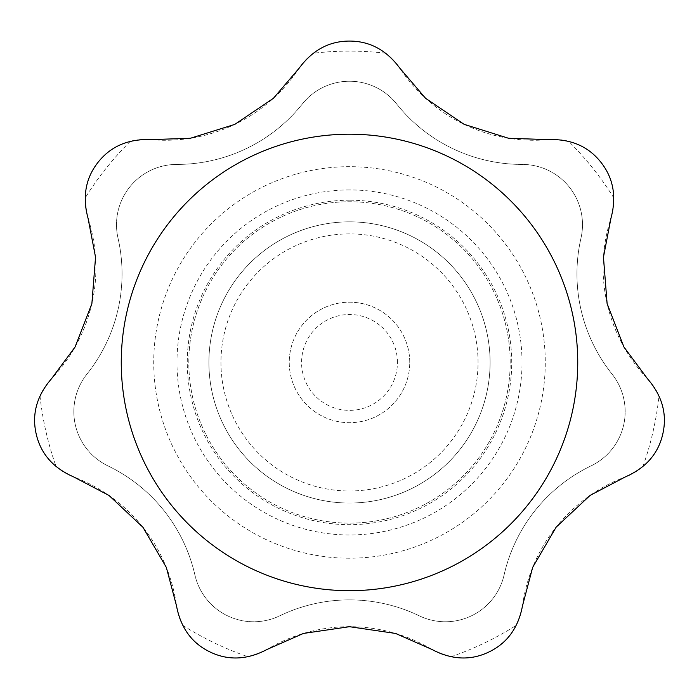 <?xml version="1.0" encoding="UTF-8"?>
<svg xmlns="http://www.w3.org/2000/svg" width="699" height="699" viewBox="0 0 699 699"><rect width="100%" height="100%" fill="white"/><g stroke="black" fill="none" stroke-linecap="round" stroke-linejoin="round"><path stroke-width="0.52" stroke-dasharray="3.5 2.62" d="M349.5 189.918A172.522 172.522 0 0 0 176.978 362.44A172.522 172.522 0 0 0 349.5 534.962A172.522 172.522 0 0 0 522.022 362.44A172.522 172.522 0 0 0 349.5 189.918M349.5 200.211A162.229 162.229 0 0 0 187.271 362.44A162.229 162.229 0 0 0 349.5 524.669A162.229 162.229 0 0 0 511.729 362.44A162.229 162.229 0 0 0 349.5 200.211M510.183 362.44A160.683 160.683 0 0 0 349.5 201.758A160.683 160.683 0 0 0 188.817 362.44A160.683 160.683 0 0 0 349.5 523.123A160.683 160.683 0 0 0 510.183 362.44A160.683 160.683 0 0 0 349.5 201.758A160.683 160.683 0 0 0 188.817 362.44A160.683 160.683 0 0 0 349.5 523.123A160.683 160.683 0 0 0 510.183 362.44M490.095 362.44A140.595 140.595 0 0 0 349.5 221.845A140.595 140.595 0 0 0 208.905 362.44A140.595 140.595 0 0 0 349.5 503.044A140.595 140.595 0 0 0 490.095 362.44A140.595 140.595 0 0 0 349.5 221.845A140.595 140.595 0 0 0 208.905 362.44A140.595 140.595 0 0 0 349.5 503.044A140.595 140.595 0 0 0 490.095 362.44M478.046 362.44A128.546 128.546 0 0 0 349.5 233.894A128.546 128.546 0 0 0 220.954 362.44A128.546 128.546 0 0 0 349.5 490.986A128.546 128.546 0 0 0 478.046 362.44M349.5 41.075C362.624 41.084 374.725 45.138 385.804 53.246A60.254 60.254 0 0 1 399.784 68.126A160.683 160.683 0 0 0 548.252 139.625A60.254 60.254 0 0 1 568.602 141.277C581.856 144.894 592.569 151.823 600.756 162.072C608.925 172.33 613.303 184.326 613.879 198.044A60.254 60.254 0 0 1 610.952 218.254A160.683 160.683 0 0 0 647.624 378.91A60.254 60.254 0 0 1 659.026 395.844C664.461 408.461 665.719 421.165 662.809 433.957C659.882 446.74 653.233 457.635 642.87 466.644A60.254 60.254 0 0 1 625.247 476.954A160.683 160.683 0 0 0 522.503 605.788A60.254 60.254 0 0 1 516.369 625.264C509.894 637.383 500.746 646.287 488.933 651.984C477.111 657.663 464.451 659.262 450.942 656.772A60.254 60.254 0 0 1 431.895 649.423A160.683 160.683 0 0 0 267.105 649.423A60.254 60.254 0 0 1 248.058 656.772C234.549 659.262 221.889 657.663 210.067 651.984C198.254 646.287 189.106 637.383 182.631 625.264A60.254 60.254 0 0 1 176.498 605.788A160.683 160.683 0 0 0 73.753 476.954A60.254 60.254 0 0 1 56.13 466.644C45.767 457.635 39.118 446.74 36.191 433.957C33.281 421.165 34.539 408.461 39.974 395.844A60.254 60.254 0 0 1 51.377 378.91A160.683 160.683 0 0 0 88.048 218.254A60.254 60.254 0 0 1 85.121 198.044C85.697 184.326 90.075 172.33 98.244 162.072C106.431 151.823 117.144 144.894 130.398 141.277A60.254 60.254 0 0 1 150.748 139.625A160.683 160.683 0 0 0 299.216 68.126A60.254 60.254 0 0 1 313.196 53.246C324.275 45.138 336.376 41.084 349.5 41.075M409.754 362.44A60.254 60.254 0 0 0 349.5 302.186A60.254 60.254 0 0 0 289.246 362.44A60.254 60.254 0 0 0 349.5 422.694A60.254 60.254 0 0 0 409.754 362.44A60.254 60.254 0 0 0 349.5 302.186A60.254 60.254 0 0 0 289.246 362.44A60.254 60.254 0 0 0 349.5 422.694A60.254 60.254 0 0 0 409.754 362.44M397.434 362.44A47.934 47.934 0 0 0 349.5 314.506A47.934 47.934 0 0 0 301.566 362.44A47.934 47.934 0 0 0 349.5 410.374A47.934 47.934 0 0 0 397.434 362.44M612.009 374.035A160.683 160.683 0 0 1 580.983 238.097A160.683 160.683 0 0 0 612.009 374.035A60.254 60.254 0 0 1 591.048 465.892A160.683 160.683 0 0 0 504.11 574.91A60.254 60.254 0 0 1 419.217 615.793A160.683 160.683 0 0 0 279.783 615.793A60.254 60.254 0 0 1 194.89 574.91A160.683 160.683 0 0 0 107.952 465.892A60.254 60.254 0 0 1 86.991 374.035A160.683 160.683 0 0 0 118.017 238.097A60.254 60.254 0 0 1 176.76 164.431A160.683 160.683 0 0 0 302.387 103.933A60.254 60.254 0 0 1 396.613 103.933A160.683 160.683 0 0 0 522.24 164.431A60.254 60.254 0 0 1 580.983 238.097A60.254 60.254 0 0 0 522.24 164.431A160.683 160.683 0 0 1 396.613 103.933A60.254 60.254 0 0 0 302.387 103.933A160.683 160.683 0 0 1 176.76 164.431A60.254 60.254 0 0 0 118.017 238.097A160.683 160.683 0 0 1 86.991 374.035A60.254 60.254 0 0 0 107.952 465.892A160.683 160.683 0 0 1 194.89 574.91A60.254 60.254 0 0 0 279.783 615.793A160.683 160.683 0 0 1 419.217 615.793A60.254 60.254 0 0 0 504.11 574.91A160.683 160.683 0 0 1 591.048 465.892A60.254 60.254 0 0 0 612.009 374.035M349.5 558.213A195.772 195.772 0 0 1 153.728 362.44A195.772 195.772 0 0 1 349.5 166.677A195.772 195.772 0 0 1 545.272 362.44A195.772 195.772 0 0 1 349.5 558.213M385.804 53.246A311.326 311.326 0 0 0 313.196 53.246M39.974 395.844A311.326 311.326 0 0 0 56.13 466.644M130.398 141.277A311.326 311.326 0 0 0 85.121 198.044M182.631 625.264A311.326 311.326 0 0 0 248.058 656.772M450.942 656.772A311.326 311.326 0 0 0 516.369 625.264M613.879 198.044A311.326 311.326 0 0 0 568.602 141.277M642.87 466.644A311.326 311.326 0 0 0 659.026 395.844"/><path stroke-width="1.05" d="M349.5 626.697L395.564 633.443L431.895 649.423C451.668 659.908 470.689 660.765 488.933 651.984C507.177 643.194 518.361 627.789 522.503 605.788L532.682 567.361L556.142 527.16L590.122 495.381L625.247 476.954C645.771 468.024 658.292 453.695 662.809 433.957C667.309 414.21 662.241 395.861 647.624 378.91L623.927 347.01L607.108 303.576L603.455 257.162L610.952 218.254C616.771 196.637 613.373 177.913 600.756 162.072C588.121 146.248 570.62 138.769 548.252 139.625L508.523 138.262L464.11 124.335L425.56 98.279L399.784 68.126C386.503 50.101 369.745 41.084 349.5 41.075C329.255 41.084 312.497 50.101 299.216 68.126L273.379 98.341L234.794 124.387L190.381 138.271L150.748 139.625C128.38 138.769 110.879 146.248 98.244 162.072C85.627 177.913 82.229 196.637 88.048 218.254L95.545 257.215L91.875 303.637L75.046 347.045L51.377 378.91C36.759 395.861 31.691 414.21 36.191 433.957C40.708 453.695 53.229 468.024 73.753 476.954L108.965 495.434L142.937 527.247L166.353 567.448L176.498 605.788C180.639 627.789 191.823 643.194 210.067 651.984C228.311 660.765 247.332 659.908 267.105 649.423L303.462 633.434L349.5 626.697M577.741 362.44A228.241 228.241 0 0 0 349.5 134.199A228.241 228.241 0 0 0 121.259 362.44A228.241 228.241 0 0 0 349.5 590.69A228.241 228.241 0 0 0 577.741 362.44"/></g></svg>
